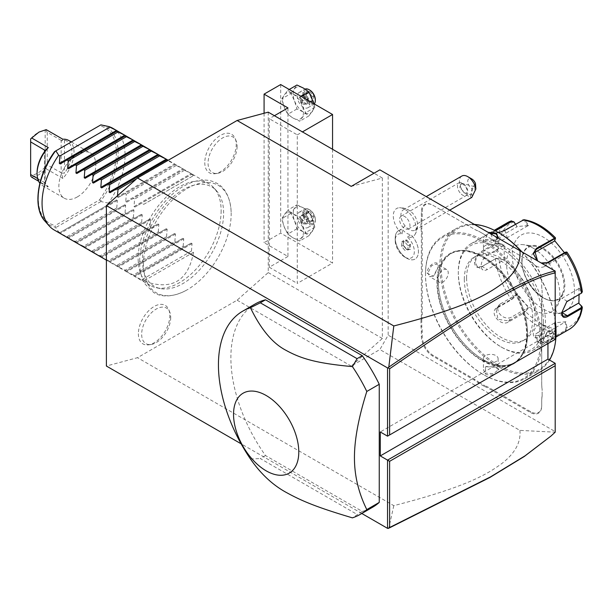 <?xml version="1.0" encoding="UTF-8"?>
<svg xmlns="http://www.w3.org/2000/svg" width="613" height="613" viewBox="0 0 613 613"><rect width="100%" height="100%" fill="white"/><g stroke="black" fill="none" stroke-linecap="round" stroke-linejoin="round"><path stroke-width="0.46" stroke-dasharray="3.06 2.3" d="M268.233 112.148L268.233 272.586L237.108 300.186L137.511 357.685L106.386 366.03M143.45 264.41A62.028 35.815 -60 0 1 186.567 188.881A62.028 35.815 -60 0 1 231.147 212.075A62.028 35.815 -60 0 1 231.17 213.768A62.028 35.815 -60 0 1 185.831 290.562A62.028 35.815 -60 0 1 143.45 264.41M204.788 162.598A22.237 12.835 120 0 0 214.902 173.724A22.237 12.835 120 0 0 236.235 144.446A22.237 12.835 120 0 0 235.2 138.561A22.237 12.835 120 0 0 217.661 137.312A22.237 12.835 120 0 0 204.788 162.598M138.385 333.733A22.237 12.835 120 0 0 148.499 344.851A22.237 12.835 120 0 0 169.832 315.58A22.237 12.835 120 0 0 168.797 309.695A22.237 12.835 120 0 0 151.258 308.446A22.237 12.835 120 0 0 138.385 333.733M361.793 513.487L241.124 443.82M255.192 303.956A117.374 67.767 -120 0 0 265.498 455.543L362.268 511.411A117.374 67.767 -120 0 0 372.574 507.257M387.546 436.157L555.202 339.357L547.938 335.165L380.282 431.966M555.202 339.357L555.202 271.076L388.167 174.636L388.167 335.165L379.868 349.54L351.234 366.076L382.359 338.476L382.359 178.038L351.234 186.375M555.202 363.317L555.202 431.606L388.167 335.165M547.938 343.548L547.938 335.165M404.764 257.085A13.524 7.808 -120 0 1 395.201 240.511A13.524 7.808 -120 0 1 402.074 233.882A16.229 9.371 60 0 1 399.025 230.718A16.229 9.371 60 0 1 393.293 215.669A16.229 9.371 60 0 1 399.431 207.738A16.229 9.371 60 0 1 410.503 214.389A16.229 9.371 60 0 1 414.924 234.587A16.229 9.371 60 0 1 407.461 236.993A13.524 7.808 -120 0 1 414.235 253.077A13.524 7.808 -120 0 1 404.764 257.085L406.817 258.265A16.436 9.486 60 0 1 395.201 238.143A16.436 9.486 60 0 1 398.603 230.618A16.436 9.486 60 0 1 402.634 229.913L402.672 229.906A14.658 8.459 60 0 0 411.009 234.725L407.461 236.993M484.592 386.527A30.229 17.448 60 0 1 488.783 388.466L530.306 412.434A16.137 9.318 -120 0 0 541.716 405.844L541.716 401.032A30.229 17.448 60 0 1 542.13 396.435L542.13 389.385A30.229 17.448 60 0 1 541.716 384.305L541.716 302.799A30.229 17.448 60 0 1 542.13 298.194L542.13 291.152A30.229 17.448 60 0 1 541.716 286.072L541.716 281.26A16.137 9.318 -120 0 0 530.306 261.49L488.783 237.515A30.229 17.448 60 0 1 484.592 234.618L478.492 231.093A30.229 17.448 60 0 1 474.301 229.155L432.778 205.186A16.137 9.318 -120 0 0 421.369 211.776L421.369 216.588A30.229 17.448 60 0 1 420.955 221.193L420.955 228.235A30.229 17.448 60 0 1 421.369 233.315L421.369 314.821A30.229 17.448 60 0 1 420.955 319.427L420.955 326.468A30.229 17.448 60 0 1 421.369 331.549L421.369 336.368A16.137 9.318 -120 0 0 432.778 356.13L474.301 380.106A30.229 17.448 60 0 1 478.492 383.002L484.592 386.527L484.967 385.784A30.811 17.792 -120 0 1 489.197 387.745L488.783 388.466M379.868 169.847L388.167 174.636M555.202 431.606L555.14 432.18L519.893 430.387L379.868 349.54M351.234 366.076L237.108 300.186M519.893 430.387C521.035 441.774 515.464 452.478 503.196 462.486C488.607 473.458 468.301 486.523 393.799 505.656L137.511 357.685M382.359 338.476L268.233 272.586M382.359 178.038L374.014 173.218M287.949 256.464L269.268 267.245L269.268 118.692L297.282 134.868L297.282 283.413L332.56 263.046L280.685 233.101L264.08 242.687L287.949 256.464L287.949 107.911M269.268 267.245L297.282 283.413M297.282 134.868L302.431 131.895M332.56 149.288L332.56 263.046M274.417 115.719L269.268 118.692M264.08 113.259L264.08 242.687M280.685 84.548L280.685 233.101M293.137 213.929A14.674 8.475 60 0 1 302.117 225.109A14.674 8.475 60 0 1 302.117 237.085A14.674 8.475 60 0 1 293.137 237.89A14.674 8.475 60 0 1 284.148 226.718A14.674 8.475 60 0 1 284.148 214.734A14.674 8.475 60 0 1 293.137 213.929L299.711 217.056L302.117 225.109L305.695 232.488L299.711 241.016L293.137 237.89L287.727 234.097L284.148 226.718L281.735 218.657L287.727 210.136L293.137 213.929M293.137 94.134A14.674 8.475 60 0 1 302.117 105.313A14.674 8.475 60 0 1 302.117 117.29A14.674 8.475 60 0 1 293.137 118.094A14.674 8.475 60 0 1 284.148 106.915A14.674 8.475 60 0 1 284.148 94.938A14.674 8.475 60 0 1 293.137 94.134L299.711 97.252L302.117 105.313L305.695 112.692L299.711 121.213L293.137 118.094L287.727 114.294L284.148 106.915L281.735 98.862L287.727 90.341L293.137 94.134M296.937 204.819L303.512 207.945L308.914 211.738L312.492 219.117L314.906 227.178L308.914 235.699L303.512 231.906L296.937 228.779L294.524 220.726L290.945 213.339L296.937 204.819L287.727 210.136M308.914 211.738L299.711 217.056M290.945 213.339L281.735 218.657M296.937 228.779L287.727 234.097M308.914 235.699L299.711 241.016M314.906 227.178L305.695 232.488M303.512 207.945A14.674 8.475 60 0 1 312.492 219.117A14.674 8.475 60 0 1 312.492 231.101A14.674 8.475 60 0 1 303.512 231.906A14.674 8.475 60 0 1 294.524 220.726A14.674 8.475 60 0 1 294.524 208.742A14.674 8.475 60 0 1 303.512 207.945M309.734 223.515A8.804 5.08 -120 0 0 305.887 214.657A8.804 5.08 -120 0 0 299.106 212.297A8.804 5.08 -120 0 0 297.282 216.328A8.804 5.08 -120 0 0 301.129 225.186A8.804 5.08 -120 0 0 307.91 227.546A8.804 5.08 -120 0 0 309.734 223.515M302.883 213.094A8.804 5.08 60 0 1 304.707 209.064A8.804 5.08 60 0 1 309.113 209.5A8.804 5.08 60 0 1 315.335 220.282A8.804 5.08 -120 0 1 313.511 224.312A8.804 5.08 -120 0 1 306.73 221.952A8.804 5.08 -120 0 1 302.883 213.094M315.335 219.561A7.923 4.575 60 0 0 309.734 209.861A7.923 4.575 60 0 0 304.132 213.094A7.923 4.575 -120 0 0 309.734 222.795A7.923 4.575 -120 0 0 315.335 219.561L315.335 220.282M309.734 211.232L313.557 215.983L313.557 221.086L309.734 221.423L305.91 216.673L305.91 211.577L305.91 212.734L309.098 212.45L312.285 216.412L312.285 220.657L309.098 220.941L305.91 216.979L305.91 211.577L309.734 211.232L309.098 212.45L303.512 215.676L300.324 215.96L305.91 212.734M305.91 216.673L300.324 220.205L303.358 223.99L309.098 220.941L309.734 221.423M313.557 221.086L312.538 220.58L309.312 220.872M313.557 215.983L306.692 219.638L302.263 220.642L303.512 215.676L306.692 219.638L306.692 223.883L302.263 220.642L300.324 215.96L300.324 220.205L302.263 220.642L303.512 224.166L306.692 223.883L312.285 220.657M300.324 220.205L303.512 224.166M289.221 89.475L287.727 90.341M301.198 96.394L299.711 97.252M313.986 103.773L314.906 107.375L308.914 115.895L303.512 112.102L296.937 108.984L294.524 100.923L290.945 93.544L281.735 98.862M290.945 93.544L296.937 85.023M296.937 108.984L287.727 114.294M308.914 115.895L299.711 121.213M314.906 107.375L305.695 112.692M303.512 88.142A14.674 8.475 60 0 1 312.492 99.321A14.674 8.475 60 0 1 312.492 111.298A14.674 8.475 60 0 1 303.512 112.102A14.674 8.475 60 0 1 294.524 100.923A14.674 8.475 60 0 1 294.524 88.946A14.674 8.475 60 0 1 303.512 88.142M309.734 103.72A8.804 5.08 -120 0 0 305.887 94.854A8.804 5.08 -120 0 0 299.106 92.502A8.804 5.08 -120 0 0 297.282 96.532A8.804 5.08 -120 0 0 301.129 105.39A8.804 5.08 -120 0 0 307.91 107.75A8.804 5.08 -120 0 0 309.734 103.72M307.91 107.75L313.511 104.509A8.804 5.08 -120 0 1 306.73 102.156A8.804 5.08 -120 0 1 302.883 93.291A8.804 5.08 60 0 1 304.707 89.268A8.804 5.08 60 0 1 305.059 89.092M313.511 104.509A8.804 5.08 -120 0 0 314.239 103.919M309.734 90.057A7.923 4.575 60 0 0 304.132 93.291A7.923 4.575 -120 0 0 309.734 102.999A7.923 4.575 -120 0 0 315.335 99.766M309.734 91.437L313.557 96.187L313.557 101.283L309.734 101.628L305.91 96.869L305.91 91.774L305.91 92.931L309.098 92.647L312.285 96.609L312.285 100.861L309.098 101.145L305.91 97.183L305.91 91.774L309.734 91.437L309.098 92.647L303.512 95.873L300.324 96.164L305.91 92.931M305.91 96.869L300.37 100.478L303.512 104.371L309.098 101.145L309.734 101.628M313.557 101.283L312.538 100.777L309.312 101.068M313.557 96.187L306.692 99.835L302.263 100.838L303.512 95.873L306.692 99.835L306.692 104.087L302.263 100.838L300.324 96.164L300.324 100.409L302.263 100.838L303.512 104.371L306.692 104.087L312.285 100.861M300.324 100.409L303.512 104.371M393.799 505.656L388.788 528.207M550.405 436.563L555.14 432.18M398.603 230.618L398.626 230.611A16.436 9.486 60 0 0 398.626 249.583A16.436 9.486 60 0 0 415.055 259.069L415.055 259.069A16.436 9.486 60 0 0 411.009 234.725L411.009 234.756A16.436 9.486 60 0 1 415.039 259.084A16.436 9.486 60 0 1 406.817 258.265M402.074 233.882L402.634 229.913M405.07 225.891A11.739 6.774 -120 0 1 403.354 209.815A11.739 6.774 -120 0 1 410.273 211.079A11.739 6.774 -120 0 1 413.377 214.083A11.739 6.774 60 0 1 417.461 223.53A11.739 6.774 60 0 1 415.093 230.151A11.739 6.774 60 0 1 405.07 225.891A17.608 3.724 -38.8 0 1 399.025 230.718M461.857 176.038A11.739 6.774 -120 0 0 463.581 192.107A11.739 6.774 -120 0 0 470.37 196.819L471.88 188.605A5.869 3.387 60 0 1 467.727 181.417A5.869 3.387 60 0 1 471.88 179.019M475.473 183.486L471.88 188.605M471.803 197.409L470.37 196.819M472.983 194.543A4.398 1.142 -75 0 0 474.677 189.892A4.398 1.142 -75 0 0 474.424 186.651A4.398 1.142 -75 0 0 473.573 187.256A4.398 1.142 -75 0 0 471.887 191.907A4.398 1.142 -75 0 0 472.14 195.156A4.398 1.142 -75 0 0 472.983 194.543M462.455 183.846A4.398 1.142 -75 0 0 462.102 183.348A4.398 1.142 -75 0 0 461.765 183.425A4.398 1.142 -75 0 0 461.26 183.961A4.398 1.142 -75 0 0 459.765 187.67L460.677 184.107L462.455 183.846L465.413 186.229C467.29 189.402 467.742 191.616 466.777 192.88L465.405 193.348L459.765 187.67M460.064 192.827A7.333 4.237 60 0 1 458.991 182.781A7.333 4.237 60 0 1 465.252 185.44A7.333 4.237 60 0 1 466.324 195.486A7.333 4.237 60 0 1 460.064 192.827M407.361 218.864A7.333 4.237 60 0 1 408.434 228.91A7.333 4.237 60 0 1 402.174 226.243A7.333 4.237 60 0 1 401.101 216.205A7.333 4.237 60 0 1 407.361 218.864M398.626 230.611A16.436 9.486 60 0 1 402.672 229.906M406.84 239.974L410.495 244.51L410.495 249.384L406.381 249.353L403.193 245.392L403.193 241.147L406.381 240.855L409.561 244.825L409.561 249.07L406.381 249.353L406.84 249.706L406.381 249.353L404.764 250.288L401.584 246.319L403.193 245.392L403.193 240.296L403.193 241.147L403.193 240.296L406.84 239.974L404.764 241.79L407.951 245.752L407.951 249.997L404.764 250.288M410.495 249.384L406.534 249.299M410.495 244.51L407.951 245.752M401.584 246.319L401.584 242.074L404.764 241.79M407.951 249.997L409.561 249.07M401.584 242.074L403.193 241.147M542.13 396.435L542.13 395.906A30.811 17.792 -120 0 0 541.716 400.55L541.716 405.369A15.555 8.98 60 0 1 530.72 411.714L489.197 387.745M541.716 405.369L541.716 405.844L541.716 405.369M541.716 400.55L541.716 401.032M542.13 395.906L542.13 389.385M542.13 298.194L542.13 297.673A30.811 17.792 -120 0 0 541.716 302.316L541.716 384.305M541.716 383.83A30.811 17.792 -120 0 0 542.13 388.956M541.716 302.316L541.716 302.799M542.13 297.673L542.13 291.152M484.592 234.618L484.967 234.833A30.811 17.792 -120 0 0 489.197 237.76L530.72 261.728A15.555 8.98 60 0 1 541.716 280.777L541.716 286.072M541.716 285.597A30.811 17.792 -120 0 0 542.13 290.723M541.716 280.777L541.716 281.26L541.716 280.777M530.72 261.728L530.306 261.49L530.72 261.728M489.197 237.76L488.783 237.515M484.967 234.833L478.492 231.093M420.955 221.193L421.782 221.239A30.811 17.792 -120 0 0 422.196 216.588L422.196 211.776A15.555 8.98 60 0 1 433.192 205.424L474.301 229.155M474.715 229.392A30.811 17.792 -120 0 0 478.945 231.362M433.192 205.424L432.778 205.186L433.192 205.424M421.782 221.239L421.782 228.189L420.955 228.235M420.955 319.427L421.782 319.473A30.811 17.792 -120 0 0 422.196 314.821L422.196 233.315A30.811 17.792 -120 0 0 421.782 228.189M421.782 319.473L421.782 326.423L420.955 326.468M478.492 383.002L478.945 382.305A30.811 17.792 -120 0 0 474.715 379.386L433.192 355.41A15.555 8.98 60 0 1 422.196 336.368L422.196 331.549A30.811 17.792 -120 0 0 421.782 326.423M478.945 382.305L484.967 385.784M482.002 360.053A63.085 36.42 -120 0 0 513.541 363.18A63.085 36.42 -120 0 0 526.605 334.3A63.085 36.42 -120 0 0 482.002 257.039A63.085 36.42 -120 0 0 450.455 253.912A63.085 36.42 -120 0 0 437.391 282.792A63.085 36.42 -120 0 0 482.002 360.053M438.387 282.218A63.085 36.42 -120 0 0 482.998 359.479A63.085 36.42 -120 0 0 514.537 362.605A63.085 36.42 -120 0 0 527.601 333.725A63.085 36.42 -120 0 0 482.998 256.464L482.99 256.456A63.093 36.428 60 0 1 527.601 333.725A63.093 36.428 60 0 1 482.99 359.486A63.093 36.428 60 0 1 438.379 282.218A63.093 36.428 60 0 1 482.99 256.456A63.085 36.42 -120 0 0 451.459 253.338A63.085 36.42 -120 0 0 438.387 282.218M540.467 341.157A81.284 46.933 60 0 1 482.99 374.344A81.284 46.933 60 0 1 425.514 274.785A81.284 46.933 60 0 1 482.99 241.606A81.284 46.933 60 0 1 540.467 341.157M425.514 274.072A82.165 47.439 60 0 1 442.532 236.457A82.165 47.439 60 0 1 505.848 258.471A82.165 47.439 60 0 1 541.716 341.157A82.165 47.439 60 0 1 524.697 378.773A82.165 47.439 60 0 1 483.619 374.696A82.165 47.439 60 0 1 425.514 274.072L425.514 274.785M427.069 273.168L433.483 276.271L438.28 266.701C438.9 258.272 427.046 265.123 427.069 273.168L427.905 273.168L429.56 276.609L433.858 276.011L438.28 267.184L436.893 263.904L431.337 265.919L427.905 273.168M549.501 360.023A82.165 47.439 60 0 1 539.019 370.505A82.165 47.439 60 0 1 475.696 348.49A82.165 47.439 60 0 1 439.835 265.804A82.165 47.439 60 0 1 456.854 228.189A82.165 47.439 60 0 1 474.401 224.419M547.938 343.717L543.271 340.261L548.068 330.691L554.474 333.786L550.099 342.307M485.174 373.8C492.139 377.853 503.986 370.995 496.377 367.333L485.695 366.697L485.174 373.8L485.588 373.079L493.588 373.731L498.108 369.93L495.963 367.095L486.109 366.505L483.435 369.93L485.588 373.079M553.646 333.786L550.213 341.035L544.658 343.058L543.271 339.771L547.693 330.951L551.991 330.353L553.646 333.786L554.474 333.786M521.464 251.598A82.165 47.439 60 0 1 555.202 321.112M498.277 238.204L495.856 240.258L485.174 239.629L488.078 232.319M438.28 267.184L438.28 266.701L438.28 267.184M446.716 269.574A7.333 4.237 -60 0 0 441.069 271.536A7.333 4.237 -60 0 0 437.866 278.923A7.333 4.237 120 0 0 439.383 282.279A7.333 4.237 120 0 0 445.038 280.317A7.333 4.237 120 0 0 448.241 272.931A7.333 4.237 -60 0 0 446.716 269.574L436.893 263.904M556.029 332.169A81.284 46.933 60 0 1 498.553 365.356A81.284 46.933 60 0 1 441.076 265.804A81.284 46.933 60 0 1 498.553 232.618M521.954 251.882A81.284 46.933 60 0 1 555.202 320.453M464.317 279.221A48.419 27.953 -120 0 0 485.45 327.947A48.419 27.953 -120 0 0 522.766 340.92A48.419 27.953 -120 0 0 532.789 318.752A48.419 27.953 -120 0 0 511.656 270.026A48.419 27.953 -120 0 0 474.347 257.054A48.419 27.953 -120 0 0 464.317 279.221M466.6 277.904A48.419 27.953 -120 0 0 487.733 326.629A48.419 27.953 -120 0 0 525.05 339.602A48.419 27.953 -120 0 0 535.072 317.434A48.419 27.953 -120 0 0 513.939 268.709A48.419 27.953 -120 0 0 476.63 255.736A48.419 27.953 -120 0 0 466.6 277.904M543.379 322.231A60.158 34.734 60 0 1 500.836 346.789A60.158 34.734 60 0 1 458.302 273.114L458.302 273.114A60.158 34.734 60 0 1 500.836 248.549A60.158 34.734 60 0 1 543.379 322.231M458.302 271.911L458.302 273.114L458.302 271.911A61.622 35.577 60 0 1 471.068 243.706A61.622 35.577 60 0 1 518.552 260.211A61.622 35.577 60 0 1 545.447 322.231A61.622 35.577 60 0 1 532.689 350.437A61.622 35.577 60 0 1 501.878 347.387A61.622 35.577 60 0 1 458.302 271.911M554.458 322.813L555.439 328.806L554.167 331.962L540.421 339.893L537.747 342.23L541.907 343.479L552.037 338.859L565.784 330.92L566.971 327.771L565.991 321.779L554.458 322.813L555.439 328.806A59.446 34.32 -120 0 1 525.464 311.496L528.644 307.91L517.111 293.558L511.112 299.359L497.365 307.297C488.132 312.109 500.553 327.587 508.982 321.741L522.728 313.802L525.464 311.496L524.743 311.189L527.839 307.688L511.418 317.166A8.804 6.942 35.1 0 1 500.836 315.166A8.804 6.942 35.1 0 1 498.821 305.397A8.804 6.942 35.1 0 1 500.637 303.757L496.147 309.213L497.955 319.304L508.767 320.936L524.743 311.189M517.111 293.558L517.058 294.271L513.962 297.772L513.932 297.152A59.446 34.32 -120 0 1 498.944 258.525L504.2 260.287L504.2 244.916L498.944 243.146L495.388 243.361L481.642 251.292C477.466 253.951 475.075 257.705 474.485 262.571C475.075 267.145 477.458 268.548 481.642 266.778L495.388 258.839L498.653 258.318L503.771 260.035L487.35 269.521A8.804 5.08 120 0 1 482.952 269.95A8.804 5.08 120 0 1 481.603 262.9A8.804 5.08 120 0 1 487.35 255.138L482.056 252.081C478.117 254.579 475.872 258.073 475.313 262.571L477.397 266.747L482.056 266.463L495.802 258.525L498.653 258.318M513.962 297.772L511.732 299.588L497.986 307.519L497.365 307.297M555.363 328.867L554.382 331.395L540.635 339.334L538.122 341.525L537.984 342.468L543.118 342.361L551.416 338.368L565.163 330.43L566.144 327.901L565.186 322.063L548.765 331.541A8.804 1.862 -21.2 0 1 540.26 335.012A8.804 1.862 -21.2 0 1 535.164 335.211A8.804 1.862 -21.2 0 1 537.984 332.507L540.421 339.893M581.959 306.446A59.446 34.32 -120 0 1 566.971 327.771L566.144 327.901M561.638 312.638L566.596 301.818M498.706 232.702L490.254 233.921L494.676 230.48M541.854 263.368L537.118 260.632M533.846 253.008L533.831 253.016A8.804 6.942 -144.9 0 0 532.023 254.656A8.804 6.942 -144.9 0 0 534.038 264.433A8.804 6.942 -144.9 0 0 544.612 266.425L547.263 262.663M554.405 241.139L555.363 238.878M515.487 224.136L517.111 226.549L528.644 225.515L525.464 220.795L523.885 219.715M555.439 238.105A59.446 34.32 -120 0 0 525.464 220.795L524.743 221.201L522.514 220.519L504.622 230.848L491.021 234.22L495.45 230.886M513.932 221.829A59.446 34.32 -120 0 0 498.944 243.146L498.653 243.943L495.802 244.15L482.056 252.081L481.642 251.292M504.2 260.287L503.771 260.035M574.496 291.083A44.013 25.417 60 0 1 543.379 309.052A44.013 25.417 60 0 1 512.253 255.138A44.013 25.417 60 0 1 543.379 237.17A44.013 25.417 60 0 1 574.496 291.083M517.058 294.271L500.637 303.757M528.644 307.91L527.839 307.688M554.405 323.028L537.984 332.507M565.991 321.779L565.186 322.063M561.646 312.86A8.804 5.08 -60 0 1 557.646 313.082A8.804 5.08 -60 0 1 556.298 306.025A8.804 5.08 -60 0 1 562.052 298.27L578.473 288.792L581.453 291.742L581.093 293.389M582.35 291.78L581.959 291.075L581.453 291.742M564.458 252.732L565.991 254.77L566.971 252.449A59.446 34.32 -120 0 1 581.959 291.075L578.902 288.041L578.473 288.792M565.991 254.77L565.186 254.548L566.144 252.288L567.01 252.173M541.172 262.969L537.609 260.916M565.186 254.548L544.612 266.425M578.902 288.041L579.055 294.569M528.644 225.515L527.839 225.799L524.743 221.201M527.839 225.799L507.265 237.675A8.804 1.862 158.8 0 1 498.76 241.147A8.804 1.862 158.8 0 1 493.672 241.338A8.804 1.862 158.8 0 1 496.484 238.641L517.058 226.764L515.341 224.212M504.2 244.916L503.771 245.66L498.653 243.943M503.771 245.66L487.35 255.138M521.847 261.222A29.784 17.195 60 0 1 528.015 247.583A29.784 17.195 60 0 1 535.394 246.319A29.784 17.195 60 0 1 542.911 249.062A29.784 17.195 60 0 1 563.975 285.535A29.784 17.195 60 0 1 562.588 293.412A29.784 17.195 60 0 1 557.807 299.175A29.784 17.195 60 0 1 542.911 297.696A29.784 17.195 60 0 1 521.847 261.222M533.21 248.196A37.707 21.769 60 0 1 558.114 304.347A37.707 21.769 60 0 1 533.21 309.772A37.707 21.769 60 0 1 506.989 269.429A37.707 21.769 60 0 1 523.694 244.725A37.707 21.769 60 0 1 533.21 248.196M497.94 238.013L495.442 240.449L485.588 239.867L483.435 237.032L489.189 232.963M485.588 239.867L485.174 239.629L485.588 239.867M483.435 248.372A7.333 4.237 180 0 0 485.588 251.368A7.333 4.237 0 0 0 493.58 252.288A7.333 4.237 0 0 0 498.108 248.372A7.333 4.237 0 0 0 495.963 245.376A7.333 4.237 180 0 0 487.963 244.457A7.333 4.237 180 0 0 483.435 248.372L483.435 237.032M534.827 337.388A7.333 4.237 -60 0 0 540.482 335.418A7.333 4.237 -60 0 0 543.685 328.039A7.333 4.237 120 0 0 542.168 324.683A7.333 4.237 120 0 0 536.513 326.645A7.333 4.237 120 0 0 533.31 334.031A7.333 4.237 -60 0 0 534.827 337.388L544.658 343.058M495.963 367.095L496.377 367.333L495.963 367.095M483.435 358.59A7.333 4.237 0 0 1 487.963 354.674A7.333 4.237 0 0 1 495.963 355.594A7.333 4.237 180 0 1 498.108 358.59A7.333 4.237 180 0 1 493.58 362.498A7.333 4.237 180 0 1 485.588 361.586A7.333 4.237 0 0 1 483.435 358.59L483.435 369.93M362.268 511.411L352.421 517.855M265.498 455.543L260.31 458.539L357.08 514.407M250.449 458.976L260.31 458.539M223.63 213.194A57.392 33.14 120 0 0 216.657 190.957A57.392 33.14 120 0 0 171.15 198.689A57.392 33.14 120 0 0 142.461 260.058A57.392 33.14 120 0 0 160.307 288.57A57.392 33.14 120 0 0 202.075 267.03A57.392 33.14 120 0 0 223.63 213.194M221.132 210.696A58.687 33.884 -60 0 1 199.087 265.751A58.687 33.884 -60 0 1 156.376 287.773A58.687 33.884 -60 0 1 150.292 285.482A58.687 33.884 -60 0 1 138.132 258.617A58.687 33.884 -60 0 1 163.755 199.554A58.687 33.884 -60 0 1 208.979 183.831A58.687 33.884 -60 0 1 214.006 187.961A58.687 33.884 -60 0 1 221.132 210.696M112.907 128.362A58.687 33.884 -60 0 1 125.06 155.227A58.687 33.884 -60 0 1 108.463 203.148L109.704 203.868L116.455 199.968L59.338 232.948L66.963 236.695L116.761 207.945L118.002 208.658L124.753 204.765L67.637 237.737L75.261 241.484L125.067 212.734L126.301 213.454L133.052 209.554L75.935 242.533L83.567 246.28L133.366 217.531L134.599 218.243L141.35 214.343L84.234 247.323L91.866 251.069L141.664 222.32L142.906 223.032L149.656 219.14L92.532 252.112L100.164 255.866L149.963 227.109L151.204 227.829L157.955 223.929L100.831 256.908L108.463 260.655L158.261 231.906L159.503 232.618L166.253 228.718L109.137 261.697L116.761 265.444L166.56 236.695L167.801 237.407L174.552 233.515L117.435 266.494L125.067 270.241L174.866 241.484L176.1 242.204L182.85 238.304L125.734 271.283L133.366 275.03L183.164 246.28L184.406 246.993L191.149 243.1L134.032 276.072L141.664 279.819L191.463 251.069L193.532 252.265C188.168 281.313 171.571 290.899 143.733 281.015L141.664 279.819M143.733 204.344L193.532 175.594L143.733 204.344L141.664 203.148L134.914 207.048L134.032 206.543L134.599 199.072L133.366 198.359L126.615 202.252L125.734 201.746L126.301 194.283L125.067 193.57L118.317 197.463L117.435 196.957L174.552 163.977L167.594 160.621M174.552 163.977L175.433 164.483L125.067 193.57M125.734 201.746L182.85 168.767L174.866 164.813M182.85 168.767L183.731 169.28L133.366 198.359M134.032 206.543L191.149 173.563L183.164 169.609M191.149 173.563L192.03 174.069L141.664 203.148M193.532 175.594L191.463 174.398M117.435 196.957L117.474 195.762M66.963 160.024L116.761 131.274M75.261 164.813L125.067 136.063M83.567 169.609L133.366 140.86M91.866 174.398L141.664 145.649M100.164 179.188L149.963 150.438M108.463 183.984L158.261 155.235M116.761 188.773L166.56 160.024M167.801 160.736L136.745 178.674M118.317 197.463L175.433 164.483M176.1 165.533L126.301 194.283M126.615 202.252L183.731 169.28M184.406 170.322L134.599 199.072M134.914 207.048L192.03 174.069M55.331 151.158L100.884 124.868A56.618 32.688 120 0 1 100.877 200.918L99.459 199.961L55.216 225.507L55.331 227.216L58.664 231.898A58.687 33.884 -60 0 1 54.22 230.013M77.338 196.919A26.114 15.08 120 0 0 94.402 173.908A26.114 15.08 120 0 0 90.395 152.982A26.114 15.08 120 0 0 77.338 154.269A26.114 15.08 120 0 0 60.273 177.287A26.114 15.08 120 0 0 64.281 198.214A26.114 15.08 120 0 0 77.338 196.919M116.761 207.945L117.336 200.482L116.455 199.968L59.338 232.948L59.905 232.618L58.664 231.898M125.067 212.734L125.634 205.271L124.753 204.765L67.637 237.737L68.204 237.407L66.963 236.695M133.366 217.531L133.933 210.06L133.052 209.554L75.935 242.533L76.502 242.204L75.261 241.484M141.664 222.32L142.231 214.856L141.35 214.343L84.234 247.323L84.801 246.993L83.567 246.28M149.963 227.109L150.53 219.646L149.656 219.14L92.532 252.112L93.107 251.79L91.866 251.069M158.261 231.906L158.836 224.435L157.955 223.929L100.831 256.908L101.406 256.579L100.164 255.866M166.56 236.695L167.134 229.231L166.253 228.718L109.137 261.697L109.704 261.368L108.463 260.655M174.866 241.484L175.433 234.02L174.552 233.515L117.435 266.494L118.002 266.165L116.761 265.444M183.164 246.28L183.731 238.817L182.85 238.304L125.734 271.283L126.301 270.954L125.067 270.241M191.463 251.069L192.03 243.606L191.149 243.1L134.032 276.072L134.599 275.743L133.366 275.03M100.877 200.918L100.884 201.539L108.463 203.148M100.884 201.539L55.867 227.523M59.905 232.618L109.704 203.868M68.204 237.407L118.002 208.658M76.502 242.204L126.301 213.454M84.801 246.993L134.599 218.243M93.107 251.79L142.906 223.032M101.406 256.579L151.204 227.829M109.704 261.368L159.503 232.618M118.002 266.165L167.801 237.407M126.301 270.954L176.1 242.204M134.599 275.743L184.406 246.993M193.532 252.265L143.733 281.015M68.61 140.4A26.114 15.08 -60 0 1 62.81 178.429L46.213 168.843L38.948 174.759L31.684 177.234M37.079 172.483A24.65 14.229 -60 0 0 44.55 184.682L45.239 183.938L44.964 182.659L48.289 186.819A26.114 15.08 -60 0 1 42.489 185.632A26.114 15.08 -60 0 1 39.837 183.295M48.289 186.819L38.573 181.203M30.65 175.954L30.65 138.73C35.493 133.504 40.335 130.707 45.178 130.347L45.178 166.935C40.335 172.169 35.493 174.966 30.65 175.326M46.213 168.843L45.845 167.18L45.178 166.935M62.81 178.429L61.706 172.989L64.472 173.188A24.65 14.229 -60 0 0 64.472 140.155L61.706 140.821L62.81 139.22M45.845 167.18L47.247 164.958L61.706 172.989M61.706 140.821L61.154 140.354L61.154 172.981M61.154 140.354L47.247 132.324L45.845 130.102L46.213 129.634M45.845 130.102L45.178 130.347M37.646 178.582L44.55 182.567L44.55 151.649L44.55 184.682M44.964 182.659L44.55 182.567M47.247 132.324L47.247 164.958M237.108 146.331A20.543 11.862 -60 0 1 217.4 173.379A20.543 11.862 -60 0 1 208.06 163.104A20.543 11.862 -60 0 1 219.952 139.749A20.543 11.862 -60 0 1 236.151 140.898A20.543 11.862 -60 0 1 237.108 146.331M170.713 317.465A20.543 11.862 -60 0 1 151.005 344.514A20.543 11.862 -60 0 1 141.664 334.238A20.543 11.862 -60 0 1 153.549 310.883A20.543 11.862 -60 0 1 169.755 312.032A20.543 11.862 -60 0 1 170.713 317.465M406.84 249.706L403.193 245.162M530.72 411.714L530.306 412.434M422.196 211.776L421.369 211.776M422.196 216.588L421.369 216.588M422.196 233.315L421.369 233.315M422.196 314.821L421.369 314.821M422.196 331.549L421.369 331.549M422.196 336.368L421.369 336.368M433.192 355.41L432.778 356.13M474.715 379.386L474.301 380.106M481.956 360.567A63.675 36.765 -120 0 0 526.981 334.568A63.675 36.765 -120 0 0 481.956 256.579A63.675 36.765 -120 0 0 436.931 282.578A63.675 36.765 -120 0 0 481.956 360.567M495.802 258.525L495.388 258.839A61.622 35.577 -120 0 0 511.112 299.359L511.732 299.588M522.514 312.998L522.728 313.802A61.622 35.577 -120 0 0 554.167 331.962L554.382 331.395M565.163 330.43L565.784 330.92A61.622 35.577 -120 0 0 569.255 329.327M481.642 266.778L482.056 266.463L487.35 269.521M508.982 321.741L508.767 320.936L511.418 317.166M552.037 338.859L548.765 331.541M561.638 312.4L561.631 312.891M507.633 222.588A61.622 35.577 -120 0 0 495.388 243.361L495.802 244.15M522.728 219.952L522.514 220.519M504.828 230.289L507.265 237.675M493.22 231.323L496.484 238.641M474.485 262.571L475.313 262.571M567.347 301.328L562.052 298.27M521.901 260.709A30.374 17.532 60 0 1 543.379 248.311A30.374 17.532 60 0 1 564.849 285.512A30.374 17.532 60 0 1 543.379 297.91A30.374 17.532 60 0 1 521.901 260.709M521.901 261.192A29.784 17.195 60 0 1 528.069 247.56A29.784 17.195 60 0 1 551.018 255.537A29.784 17.195 60 0 1 564.021 285.512A29.784 17.195 60 0 1 557.853 299.144A29.784 17.195 60 0 1 534.904 291.167A29.784 17.195 60 0 1 521.901 261.192M99.459 199.961A55.201 31.876 120 0 0 99.459 125.688M55.216 151.227A55.201 31.876 120 0 0 55.216 225.507M44.941 221.094A56.618 32.688 120 0 0 55.331 227.216M117.336 200.482L60.212 233.453M125.634 205.271L68.518 238.25M133.933 210.06L76.817 243.039M142.231 214.856L85.115 247.828M150.53 219.646L93.414 252.625M158.836 224.435L101.712 257.414M167.134 229.231L110.018 262.203M175.433 234.02L118.317 267M183.731 238.817L126.615 271.789M192.03 243.606L134.914 276.586M64.472 140.155L64.472 173.188M299.106 212.297L304.707 209.064M307.91 227.546L313.511 224.312M309.734 209.861L309.113 209.5M306.178 212.244L306.178 216.734M306.163 216.703L309.611 220.994M299.106 92.502L304.707 89.268M306.178 92.44L306.178 96.938M306.163 96.908L309.611 101.191M414.924 234.587A17.608 17.608 0 0 0 417.461 223.53M410.273 211.079A17.608 17.608 0 0 0 399.431 207.738M403.354 209.815L426.227 196.612M415.093 230.151L449.704 210.167M474.424 186.651L462.102 183.348M460.677 184.107L461.765 183.425M472.14 195.156L465.405 193.348M408.434 228.91L466.324 195.486M401.101 216.205L458.991 182.781M395.201 240.511L395.201 238.143M403.385 240.786L403.385 245.215L406.748 249.391M514.537 362.605L513.541 363.18M451.459 253.338L450.455 253.912M482.99 374.344L483.619 374.696M524.697 378.773L539.019 370.505M442.532 236.457L456.854 228.189M439.383 282.279L429.56 276.609M525.05 339.602L522.766 340.92M476.63 255.736L474.347 257.054M500.836 346.789L501.878 347.387M532.689 350.437L555.914 337.027M537.747 342.23L538.122 341.525M471.068 243.706L494.293 230.289M490.254 233.921L491.021 234.22M477.397 266.747L482.952 269.95M496.147 309.213L498.821 305.397M537.984 342.468L535.164 335.211M563.201 316.285L557.646 313.082M534.705 250.847L532.023 254.656M490.852 234.082L493.672 241.338M557.807 299.175L557.853 299.144C546.39 307.68 521.004 281.344 522.069 260.954C522.192 254.341 524.184 249.874 528.069 247.56L528.015 247.583M562.588 293.412L558.114 304.347M535.394 246.319L523.694 244.725M495.856 240.258L495.442 240.449M498.108 248.372L498.108 237.032M542.168 324.683L551.991 330.353M485.695 366.697L486.109 366.505M498.108 358.59L498.108 369.93M185.831 290.562C170.897 298.309 159.763 296.454 153.825 292.623L145.281 284.294C141.534 278.279 139.664 270.915 139.672 262.188C139.136 234.664 160.583 198.16 184.705 185.609C197.018 179.096 207.73 178.314 216.833 183.264C223.086 186.429 230.373 195.11 231.147 212.075M160.307 288.57L156.376 287.773M216.657 190.957L214.006 187.961M208.979 183.831L168.184 160.277M150.292 285.482L106.386 260.134M71.292 141.948L90.395 152.982M42.489 185.632L64.281 198.214M45.239 183.938L45.239 150.484M217.4 173.379L214.902 173.724M236.151 140.898L235.2 138.561M151.005 344.514L148.499 344.851M169.755 312.032L168.797 309.695"/><path stroke-width="0.92" d="M241.124 443.82L106.386 366.03L106.386 205.593L137.511 177.992L237.108 120.485L268.233 112.148L374.014 173.218M106.386 205.593L387.546 367.915L388.167 367.815L388.788 367.133L393.799 325.955L137.511 177.992M387.546 367.915L387.546 436.157L380.282 431.966L380.282 455.919L387.546 460.118L387.546 528.352L361.793 513.487M360.122 514.445L372.574 507.257A117.374 67.767 -120 0 0 379.248 502.407L379.248 384.274A117.374 67.767 -120 0 0 362.268 355.67L265.498 299.803A117.374 67.767 -120 0 0 255.192 303.956L242.748 311.143A117.374 67.767 -120 0 0 218.435 364.873A117.374 67.767 -120 0 0 250.449 458.976C260.977 474.178 273.199 485.481 287.099 492.89C302.638 501.426 318.017 507.633 352.421 517.855A117.374 67.767 -120 0 0 360.122 514.445A117.374 67.767 -120 0 0 366.796 509.595C358.528 492.829 354.414 475.512 354.444 457.658C354.414 439.835 358.528 417.767 366.796 391.462A117.374 67.767 -120 0 0 352.421 366.612L357.08 358.666L260.31 302.799L250.449 307.734A117.374 67.767 -120 0 0 242.748 311.143M389.623 368.773L389.623 434.954L555.202 339.357L555.202 272.908C525.923 279.321 478.14 307.918 389.623 368.773L388.167 367.815M387.546 436.157L389.623 434.954M555.202 363.317L555.202 365.716L389.623 461.313L387.546 460.118L555.202 363.317L547.938 359.126L547.938 343.548M393.799 325.955C464.777 307.787 486.4 294.968 501.135 284.401C514.928 273.819 521.18 262.579 519.893 250.686L379.868 169.847L351.234 186.375L237.108 120.485M519.893 250.686L555.202 271.076L555.202 272.908M555.14 271.038C525.602 277.337 477.757 305.987 388.788 367.133M302.431 131.895L332.56 114.501L332.56 149.288M332.56 114.501L280.685 84.548L264.08 94.134L287.949 107.911L274.417 115.719M264.08 94.134L264.08 113.259M301.198 96.394L308.914 91.942L303.512 88.142L296.937 85.023L289.221 89.475M308.914 91.942L313.986 103.773M305.059 89.092A8.804 5.08 60 0 1 309.113 89.697A8.804 5.08 60 0 1 315.335 100.486A8.804 5.08 -120 0 1 314.239 103.919M309.113 89.697L309.734 90.057A7.923 4.575 60 0 1 315.335 99.766L315.335 100.486M389.623 461.313L389.623 527.494L490.607 476.837L525.034 455.834L551.018 436.019L524.253 456.509L489.756 477.55L388.788 528.207L387.546 528.352M388.167 528.452L389.623 527.494M547.938 359.126L380.282 455.919M551.018 436.019L555.202 432.165L555.202 365.716M467.727 176.621L471.88 179.019A5.869 3.387 60 0 1 475.473 183.486L475.864 189.011A11.739 6.774 -120 0 0 471.88 180.299A11.739 6.774 -120 0 0 467.727 176.621A11.739 6.774 -120 0 0 461.857 176.038L426.227 196.612M475.864 189.011L471.803 197.409L449.704 210.167M555.202 321.112A82.165 47.439 60 0 1 556.029 332.89A82.165 47.439 60 0 1 549.501 360.023M550.099 342.307L547.938 343.717M474.401 224.419A82.165 47.439 60 0 1 497.932 232.258A82.165 47.439 60 0 1 521.464 251.598M488.078 232.319L496.377 233.155L498.277 238.204M555.202 320.453A81.284 46.933 60 0 1 556.029 332.169L556.029 332.89M497.932 232.258L498.553 232.618A81.284 46.933 60 0 1 521.954 251.882M579.055 294.569L578.902 303.42L581.959 306.446L582.342 307.496L581.499 308.554L567.753 316.492C563.914 318.469 561.876 317.266 561.638 312.883L566.772 301.68L581.499 293.075L582.35 291.78C580.503 278.233 575.392 265.031 567.01 252.173L566.06 251.997M581.959 306.446L581.453 306.117L581.093 307.764L567.347 315.703L563.201 316.285L561.638 312.638M566.596 301.818L581.484 293.083M537.118 260.632L533.425 253.889L536.275 248.441L555.424 237.76C545.133 227.354 534.62 221.339 523.885 219.715L504.828 230.289L498.706 232.702M494.676 230.48L511.434 220.841L507.633 222.588A61.622 35.577 -120 0 1 511.112 220.986L513.932 221.829L515.341 224.212M566.971 252.449L565.784 252.548L547.884 262.885L541.854 263.368M536.275 248.441L536.482 249.246L554.382 238.917L555.363 238.878L554.405 241.139L533.846 253.008L536.482 249.246L534.705 250.847L537.609 260.916M555.478 237.951L555.363 238.878M495.45 230.886L511.732 221.485L513.962 222.159M578.902 303.42L581.453 306.117M578.473 303.167L562.052 312.645A8.804 5.08 -60 0 1 561.646 312.86M566.144 252.288L565.163 252.326L547.263 262.663L541.172 262.969M554.627 240.618L564.458 252.732M513.932 221.829L515.487 224.136M489.189 232.963L495.963 233.875L498.108 237.032L497.94 238.013M379.248 502.407L366.796 509.595M379.248 384.274L366.796 391.462M265.498 299.803L260.31 302.799M362.268 355.67L357.08 358.666M298.784 451.996A46.136 26.635 -120 0 0 266.157 395.492A46.136 26.635 -120 0 0 233.538 414.327A46.136 26.635 -120 0 0 266.157 470.83A46.136 26.635 -120 0 0 298.784 451.996M352.421 366.612C316.936 363.333 301.412 358.896 285.597 350.115C272.425 343.119 260.709 328.989 250.449 307.734M117.474 195.762L118.002 189.494L116.761 188.773L110.018 192.674L109.137 192.16L109.704 184.697L108.463 183.984L101.712 187.877L100.831 187.371L101.406 179.908L100.164 179.188L93.414 183.088L92.532 182.582L93.107 175.111L91.866 174.398L85.115 178.299L84.234 177.785L84.801 170.322L83.567 169.609L76.817 173.502L75.935 172.996L76.502 165.533L75.261 164.813L68.518 168.713L67.637 168.207L68.204 160.736L66.963 160.024L60.212 163.924L59.338 163.41L59.905 155.947L58.664 155.227A58.687 33.884 -60 0 0 42.059 203.148A58.687 33.884 -60 0 0 49.186 225.883A58.687 33.884 -60 0 0 54.22 230.013L106.386 260.134M59.338 163.41L116.455 130.439L108.463 126.477A58.687 33.884 -60 0 1 112.907 128.362L168.184 160.277M116.455 130.439L117.336 130.944L116.761 131.274L117.336 130.944M67.637 168.207L124.753 135.228L116.761 131.274L60.212 163.924M124.753 135.228L125.634 135.734L125.067 136.063L125.634 135.734M75.935 172.996L133.052 140.017L125.067 136.063L68.518 168.713M133.052 140.017L133.933 140.53L133.366 140.86L133.933 140.53M84.234 177.785L141.35 144.814L133.366 140.86L76.817 173.502M141.35 144.814L142.231 145.319L141.664 145.649L142.231 145.319M92.532 182.582L149.656 149.603L141.664 145.649L85.115 178.299M149.656 149.603L150.53 150.108L149.963 150.438L150.53 150.108M100.831 187.371L157.955 154.392L149.963 150.438L93.414 183.088M157.955 154.392L158.836 154.905L158.261 155.235L158.836 154.905M109.137 192.16L166.253 159.188L158.261 155.235L101.712 187.877M166.253 159.188L167.134 159.694L166.56 160.024L167.134 159.694M167.594 160.621L166.56 160.024L110.018 192.674M109.704 127.197L59.905 155.947M118.002 131.987L68.204 160.736M126.301 136.783L76.502 165.533M134.599 141.572L84.801 170.322M142.906 146.361L93.107 175.111M151.204 151.158L101.406 179.908M159.503 155.947L109.704 184.697M136.745 178.674L118.002 189.494M58.664 155.227L55.867 150.852L100.884 124.868L108.463 126.477M55.867 150.852L55.216 151.227M39.837 183.295A26.114 15.08 -60 0 1 37.079 173.678A26.114 15.08 -60 0 1 48.289 147.603L31.684 138.017L38.948 132.109L46.213 129.634L62.81 139.22A26.114 15.08 -60 0 1 68.61 140.4L71.292 141.948M38.573 181.203L31.684 177.234L30.65 175.954L30.65 141.909L45.239 150.484M31.684 138.017L30.65 138.875L30.65 141.909M48.289 147.603L44.964 150.484L44.55 151.649L44.55 149.94M30.65 174.536L37.646 178.582M37.079 173.678L37.079 172.483A24.65 14.229 -60 0 1 44.55 151.649M555.914 337.027L569.255 329.327A61.622 35.577 -120 0 0 581.499 308.554L581.093 307.764M567.753 316.492L567.347 315.703L562.052 312.645M567.753 301.006L567.347 301.328M554.382 238.917L554.167 238.105A61.622 35.577 -120 0 0 522.728 219.952M581.093 293.389L581.499 293.075A61.622 35.577 -120 0 0 565.784 252.548L565.163 252.326M511.112 220.986L511.732 221.485M547.884 262.885L547.263 262.663M496.377 233.155L495.963 233.875M55.331 151.158A56.618 32.688 120 0 0 44.941 221.094C32.374 207.799 37.286 175.119 54.634 151.564M582.342 307.496C580.817 317.664 576.458 324.944 569.255 329.327M494.293 230.289L507.633 222.588M581.76 292.899L581.293 293.259M44.941 221.094L49.186 225.883"/></g></svg>
